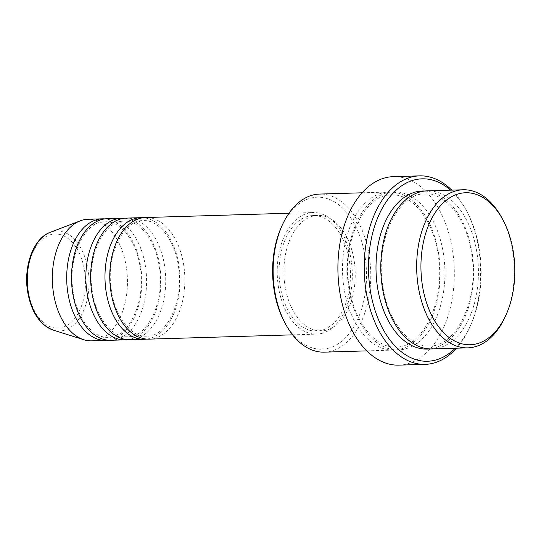 <?xml version="1.0" encoding="UTF-8"?>
<svg xmlns="http://www.w3.org/2000/svg" width="541" height="541" viewBox="0 0 541 541"><rect width="100%" height="100%" fill="white"/><g stroke="black" fill="none" stroke-linecap="round" stroke-linejoin="round"><path stroke-width="0.41" stroke-dasharray="2.71 2.03" d="M149.133 339.133A60.829 37.532 88.3 0 0 183.852 266.044A60.829 37.532 88.3 0 0 145.495 217.536M146.733 339.085A60.829 37.532 88.3 0 0 179.071 266.192A60.829 37.532 88.3 0 0 143.108 217.732M129.989 339.707A60.829 37.532 88.3 0 0 164.714 266.618A60.829 37.532 88.3 0 0 126.357 218.104M127.595 339.653A60.829 37.532 88.3 0 0 159.933 266.76A60.829 37.532 88.3 0 0 123.963 218.3M110.851 340.282A60.829 37.532 88.3 0 0 145.576 267.193A60.829 37.532 88.3 0 0 107.219 218.679M108.457 340.228A60.829 37.532 88.3 0 0 140.788 267.335A60.829 37.532 88.3 0 0 104.826 218.875M502.264 218.618A79.074 48.791 -91.7 0 1 512.99 252.843A79.074 48.791 -91.7 0 1 505.193 316.728M281.374 227.112A76.038 46.918 -91.7 0 1 328.603 199.068A76.038 46.918 -91.7 0 1 365.236 257.827A76.038 46.918 -91.7 0 1 341.06 341.77A76.038 46.918 -91.7 0 1 284.194 321.449M324.316 352.15A79.074 48.791 88.3 0 0 369.456 257.137A79.074 48.791 88.3 0 0 319.589 194.07M455.258 348.235A91.24 56.298 88.3 0 0 470.636 325.317A91.24 56.298 88.3 0 0 479.63 251.606A91.24 56.298 88.3 0 0 467.248 212.113A91.24 56.298 88.3 0 0 450.531 190.155M451.728 190.121A94.283 58.178 -91.7 0 1 466.274 210.253A94.283 58.178 -91.7 0 1 479.062 251.065A94.283 58.178 -91.7 0 1 469.771 327.231A94.283 58.178 -91.7 0 1 456.455 348.201M431.968 348.931A79.074 48.791 88.3 0 0 477.108 253.918A79.074 48.791 88.3 0 0 427.241 190.851M438.832 255.061A79.074 48.791 88.3 0 0 388.965 191.994A79.074 48.791 88.3 0 0 343.819 287.007A79.074 48.791 88.3 0 0 393.692 350.074A79.074 48.791 88.3 0 0 438.832 255.061M278.23 285.614A60.829 37.532 88.3 0 0 316.593 334.128A60.829 37.532 88.3 0 0 351.312 261.039A60.829 37.532 88.3 0 0 312.955 212.525A60.829 37.532 88.3 0 0 278.23 285.614M280.055 284.999A57.786 35.659 88.3 0 0 316.499 331.085A57.786 35.659 88.3 0 0 349.486 261.655A57.786 35.659 88.3 0 0 313.043 215.568A57.786 35.659 88.3 0 0 280.055 284.999M284.843 284.857A57.786 35.659 88.3 0 0 321.286 330.943A57.786 35.659 88.3 0 0 354.274 261.513A57.786 35.659 88.3 0 0 317.831 215.419A57.786 35.659 88.3 0 0 284.843 284.857M398.927 365.134A94.283 58.178 88.3 0 0 452.749 251.849A94.283 58.178 88.3 0 0 393.293 176.65M91.713 340.85A60.829 37.532 88.3 0 0 126.438 267.761A60.829 37.532 88.3 0 0 88.082 219.254M84.687 271.541A47.087 29.052 -91.7 0 1 63.128 327.156A47.087 29.052 -91.7 0 1 28.118 290.564A47.087 29.052 -91.7 0 1 49.677 234.95A47.087 29.052 -91.7 0 1 84.687 271.541M53.16 330.078A50.022 30.864 88.3 0 0 88.23 270.892A50.022 30.864 88.3 0 0 50.232 232.312M424.847 191.02A79.074 48.791 -91.7 0 1 472.32 254.06A79.074 48.791 -91.7 0 1 429.574 348.911M443.613 254.919A79.074 48.791 88.3 0 0 384.813 193.468A79.074 48.791 88.3 0 0 348.607 286.865A79.074 48.791 88.3 0 0 407.407 348.316A79.074 48.791 88.3 0 0 443.613 254.919M111.385 290.253C105.454 255.602 123.558 219.524 143.189 220.647C158.249 219.396 174.871 239.426 178.449 266.557C184.386 301.215 166.283 337.286 146.645 336.164C131.591 337.415 114.963 317.384 111.385 290.253M92.247 290.828C86.317 256.177 104.413 220.092 124.051 221.215C139.111 219.971 155.734 240.001 159.311 267.132C165.248 301.783 147.145 337.861 127.507 336.739C112.454 337.99 95.825 317.959 92.247 290.828M73.109 291.396C67.179 256.745 85.275 220.667 104.913 221.79C119.974 220.539 136.596 240.569 140.173 267.7C146.111 302.358 128.007 338.436 108.369 337.314C93.309 338.558 76.687 318.534 73.109 291.396M470.636 325.317L469.771 327.231M382.717 285.499C375.001 240.177 398.447 192.704 424.935 193.962C445.297 192.407 467.005 218.943 471.705 254.432C479.421 299.755 455.968 347.221 429.486 345.963C409.131 347.525 387.41 320.989 382.717 285.499M438.21 255.433C433.517 219.944 411.802 193.407 391.447 194.963C364.959 193.705 341.506 241.178 349.222 286.5C353.922 321.99 375.637 348.526 395.992 346.964C422.48 348.221 445.926 300.762 438.21 255.433M292.607 334.845L316.593 334.128M316.499 331.085L321.286 330.943M366.805 350.879L393.692 350.074M362.078 192.799L388.965 191.994M313.043 215.568L317.831 215.419M288.968 213.242L312.955 212.525M467.248 212.113L466.274 210.253"/><path stroke-width="0.81" d="M288.968 213.242L145.495 217.536A60.829 37.532 88.3 0 0 110.77 290.618A60.829 37.532 88.3 0 0 149.133 339.133L292.607 334.845M143.108 217.732A60.829 37.532 88.3 0 0 140.707 217.678A60.829 37.532 88.3 0 0 105.989 290.767A60.829 37.532 88.3 0 0 144.346 339.275A60.829 37.532 88.3 0 0 146.733 339.085M140.707 217.678L126.357 218.104A60.829 37.532 88.3 0 0 91.632 291.193A60.829 37.532 88.3 0 0 129.989 339.707L144.346 339.275M123.963 218.3A60.829 37.532 88.3 0 0 121.569 218.246A60.829 37.532 88.3 0 0 86.851 291.335A60.829 37.532 88.3 0 0 125.208 339.849A60.829 37.532 88.3 0 0 127.595 339.653M121.569 218.246L107.219 218.679A60.829 37.532 88.3 0 0 72.494 291.768A60.829 37.532 88.3 0 0 110.851 340.282L125.208 339.849M104.826 218.875A60.829 37.532 88.3 0 0 102.432 218.821A60.829 37.532 88.3 0 0 67.706 291.91A60.829 37.532 88.3 0 0 106.07 340.424A60.829 37.532 88.3 0 0 108.457 340.228M422.203 284.106A76.038 46.918 88.3 0 0 458.836 342.866A76.038 46.918 88.3 0 0 506.058 314.815A76.038 46.918 88.3 0 0 513.558 253.391A76.038 46.918 88.3 0 0 503.238 220.478A76.038 46.918 88.3 0 0 446.379 200.163A76.038 46.918 88.3 0 0 422.203 284.106M506.058 314.815L505.193 316.728A79.074 48.791 -91.7 0 1 467.85 347.856A79.074 48.791 -91.7 0 1 417.983 284.789A79.074 48.791 -91.7 0 1 463.123 189.776A79.074 48.791 -91.7 0 1 502.264 218.618L503.238 220.478M285.175 323.308L284.194 321.449A76.038 46.918 -91.7 0 1 273.881 288.542A76.038 46.918 -91.7 0 1 281.374 227.112L282.24 225.198A79.074 48.791 88.3 0 0 274.443 289.083A79.074 48.791 88.3 0 0 285.175 323.308A79.074 48.791 88.3 0 0 324.316 352.15L366.805 350.879M450.531 190.155A91.24 56.298 88.3 0 0 390.047 196.613A91.24 56.298 88.3 0 0 370.003 288.468A91.24 56.298 88.3 0 0 455.258 348.235M456.455 348.201A94.283 58.178 -91.7 0 1 425.246 364.35A94.283 58.178 -91.7 0 1 365.784 289.151A94.283 58.178 -91.7 0 1 419.606 175.866A94.283 58.178 -91.7 0 1 451.728 190.121M463.123 189.776L427.241 190.851A79.074 48.791 88.3 0 0 382.102 285.864A79.074 48.791 88.3 0 0 431.968 348.931L467.85 347.856M419.606 175.866L393.293 176.65A94.283 58.178 88.3 0 0 339.471 289.935A94.283 58.178 88.3 0 0 398.927 365.134L425.246 364.35M102.432 218.821L88.082 219.254A60.829 37.532 88.3 0 0 80.237 220.843A60.829 37.532 88.3 0 0 53.356 292.336A60.829 37.532 88.3 0 0 83.794 339.728A60.829 37.532 88.3 0 0 91.713 340.85L106.07 340.424M362.078 192.799L319.589 194.07A79.074 48.791 88.3 0 0 282.24 225.198M28.125 291.105A50.022 30.864 88.3 0 0 53.16 330.078C39.547 324.674 30.999 311.623 27.503 290.93C23.5 265.685 33.61 238.168 50.232 232.312A50.022 30.864 88.3 0 0 28.125 291.105M429.574 348.911A79.074 48.791 -91.7 0 1 377.314 286.006A79.074 48.791 -91.7 0 1 424.847 191.02M53.16 330.078L83.794 339.728M50.232 232.312L80.237 220.843"/></g></svg>
